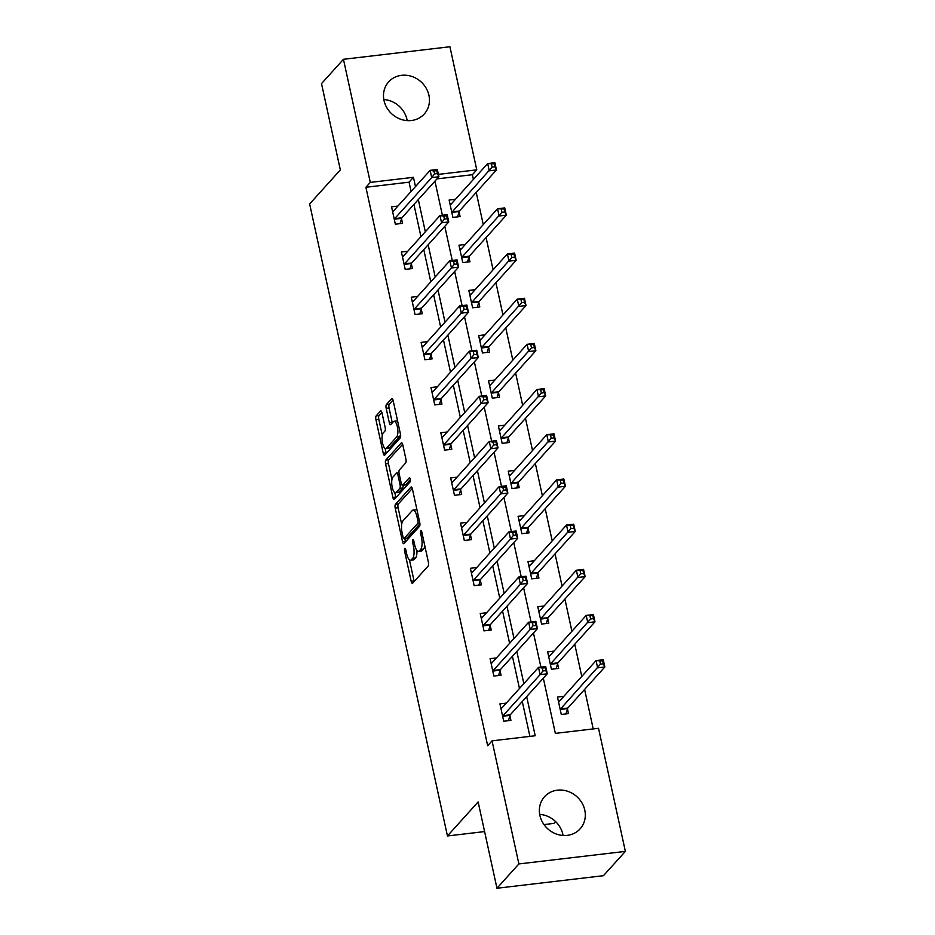 <?xml version="1.0" encoding="UTF-8"?>
<svg xmlns="http://www.w3.org/2000/svg" width="935" height="935" viewBox="0 0 935 935"><rect width="100%" height="100%" fill="white"/><g stroke="black" fill="none" stroke-linecap="round" stroke-linejoin="round"><path stroke-width="1.4" d="M404.761 548.436A2.115 0.701 -96.7 0 0 404.586 551.101L411.178 581.301A3.015 1.005 -96.7 0 0 412.393 583.346A3.015 1.005 -96.7 0 0 412.651 583.195L428.148 566.014A3.015 1.005 -96.7 0 0 428.394 562.216L421.802 532.015A2.115 0.701 -96.7 0 0 420.96 530.577A2.115 0.701 -96.7 0 0 420.773 530.694A2.115 0.701 -96.7 0 0 420.598 533.347L421.451 537.251A9.654 3.226 -96.7 0 1 420.68 549.406L419.394 550.844A9.654 3.226 -96.7 0 1 418.541 551.334A9.654 3.226 -96.7 0 1 414.649 544.789L413.796 540.886A2.115 0.701 -96.7 0 0 412.954 539.46A2.115 0.701 -96.7 0 0 412.767 539.565A2.115 0.701 -96.7 0 0 412.592 542.218L413.445 546.133A9.654 3.226 -96.7 0 1 412.674 558.277L411.388 559.714A9.654 3.226 -96.7 0 1 410.535 560.205A9.654 3.226 -96.7 0 1 406.643 553.672L405.79 549.757A2.115 0.701 -96.7 0 0 404.937 548.331A2.115 0.701 -96.7 0 0 404.761 548.436M383.817 99.531A23.983 21.692 -137.9 0 1 406.994 119.586A23.983 21.692 -137.9 0 1 407.192 120.615M428.92 95.276A23.983 21.692 -137.9 0 1 424.28 113.988A23.983 21.692 -137.9 0 1 401.138 119.411A23.983 21.692 -137.9 0 1 384.028 100.571A23.983 21.692 -137.9 0 1 388.668 81.859A23.983 21.692 -137.9 0 1 411.809 76.436A23.983 21.692 -137.9 0 1 428.92 95.276M539.682 814.385A23.983 21.692 -137.9 0 1 562.858 834.429A23.983 21.692 -137.9 0 1 563.057 835.469M584.784 810.131A23.983 21.692 -137.9 0 1 580.132 828.831A23.983 21.692 -137.9 0 1 557.003 834.265A23.983 21.692 -137.9 0 1 539.892 815.413A23.983 21.692 -137.9 0 1 544.532 796.713A23.983 21.692 -137.9 0 1 567.674 791.279A23.983 21.692 -137.9 0 1 584.784 810.131M382.006 412.943A3.015 1.005 -96.7 0 0 380.79 410.909A3.015 1.005 -96.7 0 0 380.522 411.061L376.174 415.876A3.015 1.005 -96.7 0 0 375.928 419.675L383.245 453.218A3.015 1.005 -96.7 0 0 384.46 455.263A3.015 1.005 -96.7 0 0 384.729 455.111L400.227 437.931A3.015 1.005 -96.7 0 0 400.46 434.132L393.156 400.589A3.015 1.005 -96.7 0 0 391.94 398.544A3.015 1.005 -96.7 0 0 391.671 398.696L386.424 404.516A3.015 1.005 -96.7 0 0 386.178 408.315L389.311 422.678A3.015 1.005 -96.7 0 0 390.526 424.724A3.015 1.005 -96.7 0 0 390.783 424.56L393.39 421.673A8.076 2.7 -96.7 0 1 394.102 421.264A8.076 2.7 -96.7 0 1 397.562 427.833A8.076 2.7 -96.7 0 1 396.709 436.89L386.506 448.192A8.076 2.7 -96.7 0 1 385.793 448.613A8.076 2.7 -96.7 0 1 382.333 442.045A8.076 2.7 -96.7 0 1 383.186 432.987L384.893 431.105A3.015 1.005 -96.7 0 0 385.138 427.307L382.006 412.943M543.317 678.179L555.355 733.379L598.517 728.295L625.363 851.388L603.437 875.698L496.952 888.25L478.136 801.938L447.444 835.96L309.637 203.947L340.34 169.925L321.511 83.612L343.449 59.302L449.922 46.75L476.757 169.854L438.386 174.377M496.952 888.25L518.878 863.94L492.044 740.847L535.206 735.751L526.674 696.622M411.096 191.465L409.062 182.173L365.901 187.269L487.661 745.709L492.044 740.847M365.901 187.269L370.283 182.407L343.449 59.302M395.447 504.292A3.015 1.005 -96.7 0 0 395.213 508.091L402.529 541.645A3.015 1.005 -96.7 0 0 403.745 543.691A3.015 1.005 -96.7 0 0 404.002 543.527L419.499 526.358A3.015 1.005 -96.7 0 0 419.745 522.56L412.428 489.005A3.015 1.005 -96.7 0 0 411.213 486.971A3.015 1.005 -96.7 0 0 410.944 487.123L395.447 504.292L398.333 503.953A3.015 1.005 -96.7 0 0 398.088 507.752L401.699 524.313M392.887 497.432L385.571 463.889A3.015 1.005 -96.7 0 1 385.816 460.09L401.314 442.909A3.015 1.005 -96.7 0 1 401.571 442.758A3.015 1.005 -96.7 0 1 402.786 444.803L405.919 459.155A3.015 1.005 -96.7 0 1 405.685 462.954L399.397 469.919A3.015 1.005 -96.7 0 0 399.151 473.718L401.232 483.243A3.015 1.005 -96.7 0 0 402.447 485.288A3.015 1.005 -96.7 0 0 402.716 485.136L409.25 477.878A2.115 0.701 -96.7 0 1 409.436 477.773A2.115 0.701 -96.7 0 1 410.348 479.491A2.115 0.701 -96.7 0 1 410.126 481.864L394.371 499.325A3.015 1.005 -96.7 0 1 394.102 499.477A3.015 1.005 -96.7 0 1 392.887 497.432L395.762 497.093L394.78 492.593M447.444 835.96L484.599 831.577M543.971 824.576L553.917 823.408L555.577 821.561M529.9 736.383L522.291 701.484M519.463 688.499L512.438 656.3M509.61 643.315L502.586 611.116M499.757 598.131L492.733 565.932M489.905 552.947L482.881 520.737M480.052 507.763L473.028 475.553M470.2 462.58L463.176 430.369M460.347 417.396L453.323 385.185M450.495 372.212L443.482 340.001M440.642 327.016L433.63 294.817M430.79 281.832L423.777 249.633M420.937 236.648L413.925 204.449M506.291 703.108L499.933 703.856L503.72 721.236L510.919 720.382L509.891 715.696M496.438 657.924L490.08 658.672L493.867 676.052L501.067 675.199L500.038 670.512M486.586 612.741L480.228 613.489L484.014 630.868L491.214 630.015L490.185 625.328M476.733 567.545L470.375 568.305L474.162 585.672L481.361 584.831L480.333 580.144M466.881 522.361L460.523 523.109L464.309 540.488L471.509 539.647L470.492 534.96M457.028 477.177L450.67 477.925L454.468 495.305L461.656 494.463L460.639 489.776M447.175 431.993L440.817 432.741L444.616 450.121L451.804 449.279L450.787 444.581M437.323 386.809L430.965 387.558L434.763 404.937L441.951 404.095L440.934 399.397M427.47 341.626L421.112 342.374L424.911 359.753L432.099 358.9L431.082 354.213M417.618 296.442L411.271 297.19L415.058 314.569L422.246 313.716L421.229 309.029M407.765 251.258L401.419 252.006L405.206 269.385L412.393 268.532L411.377 263.845M397.913 206.074L391.566 206.822L395.353 224.201L402.541 223.348L401.524 218.661M593.211 728.914L584.597 689.422M581.769 676.449L574.756 644.238M571.916 631.265L564.904 599.054M562.064 586.07L555.051 553.871M552.211 540.886L545.198 508.687M542.37 495.702L535.346 463.503M532.518 450.518L525.493 418.319M522.665 405.334L515.641 373.135M512.812 360.15L505.788 327.951M502.96 314.966L495.936 282.756M493.107 269.783L486.083 237.572M483.255 224.599L476.231 192.388M473.402 179.415L472.374 174.716L436.984 178.889M563.84 696.318L557.494 697.066L561.28 714.445L568.468 713.604L567.452 708.905M553.987 651.134L547.641 651.882L551.428 669.261L558.616 668.408L557.599 663.721M544.135 605.95L537.789 606.698L541.575 624.077L548.763 623.224L547.746 618.538M534.282 560.766L527.936 561.514L531.723 578.894L538.922 578.04L537.894 573.354M524.43 515.582L518.083 516.33L521.87 533.71L529.07 532.856L528.041 528.17M514.589 470.399L508.231 471.147L512.018 488.526L519.217 487.673L518.189 482.986M504.736 425.203L498.378 425.963L502.165 443.342L509.365 442.489L508.336 437.802M494.884 380.019L488.526 380.767L492.313 398.146L499.512 397.305L498.484 392.618M485.031 334.835L478.673 335.583L482.46 352.962L489.659 352.121L488.631 347.434M475.179 289.651L468.821 290.399L472.607 307.779L479.807 306.937L478.778 302.25M465.326 244.467L458.968 245.215L462.755 262.595L469.954 261.753L468.926 257.055M455.474 199.284L449.116 200.032L452.902 217.411L460.102 216.558L459.085 211.871M625.363 851.388L518.878 863.94M472.374 174.716L476.757 169.854M434.95 181.145L442.384 215.26M444.803 226.328L452.236 260.444M454.655 271.512L462.089 305.628M464.508 316.696L471.941 350.812M474.361 361.88L481.794 395.996M484.201 407.064L491.646 441.18M494.054 452.248L501.499 486.364M503.907 497.432L511.351 531.559M513.759 542.616L521.204 576.743M523.612 587.811L531.057 621.927M533.464 632.995L540.909 667.111M415.479 186.603L413.445 177.311L370.283 182.407M523.845 683.637L516.821 651.438M513.993 638.453L506.969 606.254M504.14 593.269L497.116 561.07M494.288 548.085L487.275 515.886M484.435 502.901L477.423 470.691M474.583 457.718L467.57 425.507M464.73 412.534L457.718 380.323M454.889 367.35L447.865 335.139M445.037 322.166L438.012 289.955M435.184 276.97L428.16 244.771M425.332 231.786L418.307 199.587M409.062 182.173L413.445 177.311M410.535 560.205L413.41 559.866A9.654 3.226 -96.7 0 0 414.263 559.375L411.388 559.714M416.928 550.423A9.654 3.226 -96.7 0 1 415.549 557.938L414.263 559.375M418.541 551.334L421.416 550.995A9.654 3.226 -96.7 0 0 422.269 550.505L419.394 550.844M424.782 545.666A9.654 3.226 -96.7 0 1 423.555 549.067L422.269 550.505M409.436 559.82L414.053 580.962A3.015 1.005 -96.7 0 0 414.182 581.5M412.3 488.479L398.333 503.953M404.797 538.502L405.404 541.307A3.015 1.005 -96.7 0 0 405.545 541.832M403.055 537.181A2.115 0.701 -96.7 0 0 403.897 538.607A2.115 0.701 -96.7 0 0 404.084 538.502L417.688 523.425A2.115 0.701 -96.7 0 0 417.851 520.772L416.963 516.646A9.654 3.226 -96.7 0 0 413.071 510.113A9.654 3.226 -96.7 0 0 412.218 510.603L402.927 520.9A9.654 3.226 -96.7 0 0 402.155 533.055L403.055 537.181M406.573 538.209A2.115 0.701 -96.7 0 0 406.772 538.268A2.115 0.701 -96.7 0 0 406.959 538.163L404.084 538.502M419.92 523.799L406.959 538.163M417.045 510.159A9.654 3.226 -96.7 0 0 415.946 509.774L413.071 510.113M391.929 479.515L388.446 463.55L385.571 463.889M402.658 444.265L388.691 459.751A3.015 1.005 -96.7 0 0 388.446 463.55M402.447 485.288L405.322 484.949A3.015 1.005 -96.7 0 0 405.591 484.798L410.348 479.515M392.875 477.154A8.076 2.7 -96.7 0 0 392.022 486.2A8.076 2.7 -96.7 0 0 395.482 492.768A8.076 2.7 -96.7 0 0 396.195 492.359L399.783 488.374A3.015 1.005 -96.7 0 0 400.028 484.575L397.948 475.05A3.015 1.005 -96.7 0 0 396.732 473.017A3.015 1.005 -96.7 0 0 396.463 473.168L392.875 477.154M395.482 492.768L398.357 492.429A8.076 2.7 -96.7 0 0 399.07 492.02L396.195 492.359M403.055 485.207A3.015 1.005 -96.7 0 1 402.658 488.035L399.07 492.02M385.793 448.613L388.668 448.274A8.076 2.7 -96.7 0 0 389.381 447.853L386.506 448.192M400.507 434.319A8.076 2.7 -96.7 0 1 399.584 436.551L389.381 447.853M397.62 421.066A8.076 2.7 -96.7 0 0 396.989 420.925L394.102 421.264M393.016 400.063L389.299 404.177A3.015 1.005 -96.7 0 0 389.053 407.976L392.186 422.339A3.015 1.005 -96.7 0 0 392.326 422.865M385.162 448.473L386.12 452.879A3.015 1.005 -96.7 0 0 386.26 453.417M381.866 412.417L379.049 415.537A3.015 1.005 -96.7 0 0 378.815 419.336L382.275 435.219M558.324 700.876L559.901 700.677M599.838 661.255L600.469 664.154L603.344 663.815L602.713 660.916L596.062 660.601L603.262 659.759L604.84 666.994L597.64 667.847L596.062 660.601L559.048 701.636A3.074 1.028 83.3 0 1 558.779 701.788A3.074 1.028 83.3 0 1 558.674 701.788L558.511 701.753M566.002 713.884L567.545 708.601A3.074 1.028 83.3 0 1 567.825 708.029L604.84 666.994L603.344 663.815M560.252 709.758L560.346 709.443A3.074 1.028 83.3 0 1 560.626 708.87L600.469 664.154M603.262 659.759L602.713 660.916M502.352 707.468L500.763 707.655M542.908 670.944L545.795 670.605L545.152 667.707L542.277 668.046L542.908 670.944L540.091 674.638L538.502 667.391L545.701 666.538L547.279 673.784L540.091 674.638L503.077 715.661A3.074 1.028 -96.7 0 0 502.796 716.233L502.703 716.549M500.95 708.543L501.125 708.566A3.074 1.028 -96.7 0 0 501.218 708.578A3.074 1.028 -96.7 0 0 501.499 708.414L538.502 667.391L542.277 668.046M545.795 670.605L547.279 673.784L510.265 714.808A3.074 1.028 -96.7 0 0 509.984 715.38L508.441 720.675M545.152 667.707L545.701 666.538M548.471 655.68L550.049 655.493M589.985 616.072L590.616 618.97L593.491 618.631L592.86 615.733L586.21 615.417L593.409 614.576L594.987 621.81L587.788 622.663L586.21 615.417L549.196 656.44A3.074 1.028 83.3 0 1 548.927 656.604A3.074 1.028 83.3 0 1 548.822 656.604L548.658 656.569M556.15 668.7L557.692 663.406A3.074 1.028 83.3 0 1 557.973 662.833L594.987 621.81L593.491 618.631M550.399 664.575L550.493 664.259A3.074 1.028 83.3 0 1 550.773 663.686L590.616 618.97M593.409 614.576L592.86 615.733M538.618 610.497L540.196 610.31M580.132 570.888L580.764 573.786L583.639 573.447L583.008 570.549L576.357 570.233L583.557 569.392L585.135 576.626L577.935 577.479L576.357 570.233L539.343 611.256A3.074 1.028 83.3 0 1 539.074 611.42A3.074 1.028 83.3 0 1 538.969 611.42L538.805 611.385M546.297 623.516L547.84 618.222A3.074 1.028 83.3 0 1 548.12 617.649L585.135 576.626L583.639 573.447M540.547 619.391L540.64 619.075A3.074 1.028 83.3 0 1 540.921 618.503L580.764 573.786M583.557 569.392L583.008 570.549M492.5 662.284L490.91 662.471M533.055 625.76L535.942 625.422L535.311 622.523L532.424 622.862L533.055 625.76L530.239 629.442L528.661 622.207L535.848 621.354L537.426 628.601L530.239 629.442L493.224 670.477A3.074 1.028 -96.7 0 0 492.944 671.049L492.85 671.365M491.109 663.359L491.272 663.383A3.074 1.028 -96.7 0 0 491.366 663.394A3.074 1.028 -96.7 0 0 491.646 663.231L528.661 622.207L532.424 622.862M535.942 625.422L537.426 628.601L500.412 669.624A3.074 1.028 -96.7 0 0 500.132 670.196L498.589 675.491M535.311 622.523L535.848 621.354M482.647 617.1L481.058 617.287M523.203 580.577L526.089 580.238L525.458 577.339L522.572 577.678L523.203 580.577L520.386 584.258L518.808 577.024L525.996 576.17L527.574 583.417L520.386 584.258L483.372 625.293A3.074 1.028 -96.7 0 0 483.091 625.866L482.998 626.169M481.256 618.175L481.42 618.199A3.074 1.028 -96.7 0 0 481.513 618.199A3.074 1.028 -96.7 0 0 481.794 618.047L518.808 577.024L522.572 577.678M526.089 580.238L527.574 583.417L490.559 624.44A3.074 1.028 -96.7 0 0 490.279 625.012L488.736 630.307M525.458 577.339L525.996 576.17M528.766 565.313L530.344 565.126M570.28 525.704L570.911 528.602L573.786 528.263L573.155 525.365L566.505 525.049L573.704 524.196L575.282 531.442L568.083 532.295L566.505 525.049L529.49 566.072A3.074 1.028 83.3 0 1 529.222 566.236A3.074 1.028 83.3 0 1 529.116 566.224L528.953 566.201M536.445 578.333L537.987 573.038A3.074 1.028 83.3 0 1 538.268 572.465L575.282 531.442L573.786 528.263M530.706 574.207L530.788 573.891A3.074 1.028 83.3 0 1 531.068 573.319L570.911 528.602M573.704 524.196L573.155 525.365M518.913 520.129L520.503 519.942M560.427 480.52L561.058 483.418L563.934 483.079L563.302 480.181L556.652 479.865L563.852 479.012L565.43 486.258L558.23 487.112L556.652 479.865L519.638 520.889A3.074 1.028 83.3 0 1 519.369 521.052A3.074 1.028 83.3 0 1 519.264 521.04L519.1 521.017M526.592 533.149L528.135 527.854A3.074 1.028 83.3 0 1 528.415 527.282L565.43 486.258L563.934 483.079M520.853 529.023L520.935 528.707A3.074 1.028 83.3 0 1 521.216 528.135L561.058 483.418M563.852 479.012L563.302 480.181M509.061 474.945L510.65 474.758M550.575 435.336L551.206 438.234L554.081 437.896L553.45 434.997L546.8 434.682L553.999 433.828L555.577 441.075L548.377 441.916L546.8 434.682L509.785 475.705A3.074 1.028 83.3 0 1 509.517 475.857A3.074 1.028 83.3 0 1 509.423 475.857L509.248 475.833M516.739 487.965L518.282 482.67A3.074 1.028 83.3 0 1 518.563 482.098L555.577 441.075L554.081 437.896M511.001 483.827L511.083 483.524A3.074 1.028 83.3 0 1 511.375 482.951L551.206 438.234M553.999 433.828L553.45 434.997M472.794 571.916L471.205 572.103M513.35 535.381L516.237 535.042L515.606 532.155L512.719 532.494L513.35 535.381L510.533 539.074L508.956 531.84L516.143 530.986L517.721 538.233L510.533 539.074L473.519 580.109A3.074 1.028 -96.7 0 0 473.239 580.682L473.145 580.986M471.404 572.991L471.567 573.015A3.074 1.028 -96.7 0 0 471.672 573.015A3.074 1.028 -96.7 0 0 471.941 572.863L508.956 531.84L512.719 532.494M516.237 535.042L517.721 538.233L480.707 579.256A3.074 1.028 -96.7 0 0 480.426 579.829L478.884 585.123M515.606 532.155L516.143 530.986M462.942 526.732L461.352 526.919M503.509 490.197L506.384 489.858L505.753 486.971L502.866 487.31L503.509 490.197L500.681 493.89L499.103 486.656L506.291 485.803L507.869 493.049L500.681 493.89L463.667 534.913A3.074 1.028 -96.7 0 0 463.386 535.486L463.292 535.802M461.551 527.808L461.715 527.831A3.074 1.028 -96.7 0 0 461.82 527.831A3.074 1.028 -96.7 0 0 462.089 527.679L499.103 486.656L502.866 487.31M506.384 489.858L507.869 493.049L470.854 534.072A3.074 1.028 -96.7 0 0 470.574 534.645L469.031 539.939M505.753 486.971L506.291 485.803M453.089 481.548L451.5 481.735M493.657 445.013L496.532 444.674L495.901 441.776L493.025 442.115L493.657 445.013L490.828 448.707L489.25 441.472L496.438 440.619L498.016 447.865L490.828 448.707L453.814 489.73A3.074 1.028 -96.7 0 0 453.533 490.302L453.44 490.618M451.699 482.612L451.862 482.647A3.074 1.028 -96.7 0 0 451.967 482.647A3.074 1.028 -96.7 0 0 452.236 482.495L489.25 441.472L493.025 442.115M496.532 444.674L498.016 447.865L461.013 488.888A3.074 1.028 -96.7 0 0 460.721 489.461L459.178 494.755M495.901 441.776L496.438 440.619M443.237 436.365L441.647 436.551M483.804 399.829L486.679 399.49L486.048 396.592L483.173 396.931L483.804 399.829L480.976 403.523L479.398 396.276L486.586 395.435L488.163 402.669L480.976 403.523L443.961 444.546A3.074 1.028 -96.7 0 0 443.681 445.118L443.587 445.434M441.846 437.428L442.01 437.463A3.074 1.028 -96.7 0 0 442.115 437.463A3.074 1.028 -96.7 0 0 442.384 437.311L479.398 396.276L483.173 396.931M486.679 399.49L488.163 402.669L451.161 443.704A3.074 1.028 -96.7 0 0 450.869 444.277L449.326 449.571M486.048 396.592L486.586 395.435M433.384 391.181L431.795 391.368M473.951 354.645L476.827 354.307L476.195 351.408L473.32 351.747L473.951 354.645L471.123 358.339L469.545 351.092L476.733 350.251L478.323 357.486L471.123 358.339L434.109 399.362A3.074 1.028 -96.7 0 0 433.828 399.935L433.735 400.25M431.993 392.244L432.157 392.279A3.074 1.028 -96.7 0 0 432.262 392.279A3.074 1.028 -96.7 0 0 432.531 392.127L469.545 351.092L473.32 351.747M476.827 354.307L478.323 357.486L441.308 398.52A3.074 1.028 -96.7 0 0 441.028 399.093L439.485 404.376M476.195 351.408L476.733 350.251M423.532 345.985L421.942 346.172M464.099 309.462L466.974 309.123L466.343 306.224L463.468 306.563L464.099 309.462L461.271 313.155L459.693 305.909L466.892 305.067L468.47 312.302L461.271 313.155L424.256 354.178A3.074 1.028 -96.7 0 0 423.976 354.751L423.882 355.066M422.141 347.06L422.304 347.095A3.074 1.028 -96.7 0 0 422.41 347.095A3.074 1.028 -96.7 0 0 422.678 346.932L459.693 305.909L463.468 306.563M466.974 309.123L468.47 312.302L431.456 353.325A3.074 1.028 -96.7 0 0 431.175 353.897L429.632 359.192M466.343 306.224L466.892 305.067M413.679 300.801L412.09 300.988M454.246 264.278L457.121 263.939L456.49 261.04L453.615 261.379L454.246 264.278L451.418 267.971L449.84 260.725L457.04 259.883L458.617 267.118L451.418 267.971L414.404 308.994A3.074 1.028 -96.7 0 0 414.123 309.567L414.03 309.882M412.288 301.876L412.452 301.911A3.074 1.028 -96.7 0 0 412.557 301.911A3.074 1.028 -96.7 0 0 412.826 301.748L449.84 260.725L453.615 261.379M457.121 263.939L458.617 267.118L421.603 308.141A3.074 1.028 -96.7 0 0 421.323 308.714L419.78 314.008M456.49 261.04L457.04 259.883M499.208 429.761L500.798 429.574M540.722 390.152L541.353 393.051L544.228 392.712L543.597 389.813L536.947 389.498L544.147 388.644L545.724 395.891L538.525 396.732L536.947 389.498L499.944 430.521A3.074 1.028 83.3 0 1 499.664 430.673A3.074 1.028 83.3 0 1 499.57 430.673L499.395 430.649M506.887 442.781L508.43 437.486A3.074 1.028 83.3 0 1 508.71 436.914L545.724 395.891L544.228 392.712M501.148 438.644L501.23 438.34A3.074 1.028 83.3 0 1 501.522 437.767L541.353 393.051M544.147 388.644L543.597 389.813M489.356 384.577L490.945 384.39M530.87 344.968L531.501 347.855L534.376 347.516L533.745 344.629L527.095 344.314L534.294 343.461L535.872 350.707L528.684 351.548L527.095 344.314L490.092 385.337A3.074 1.028 83.3 0 1 489.811 385.489A3.074 1.028 83.3 0 1 489.718 385.489L489.543 385.465M497.034 397.597L498.577 392.303A3.074 1.028 83.3 0 1 498.858 391.73L535.872 350.707L534.376 347.516M491.296 393.46L491.389 393.144A3.074 1.028 83.3 0 1 491.67 392.571L531.501 347.855M534.294 343.461L533.745 344.629M479.503 339.393L481.093 339.206M521.017 299.784L521.648 302.671L524.535 302.332L523.892 299.434L517.254 299.13L524.442 298.277L526.019 305.523L518.832 306.364L517.254 299.13L480.239 340.153A3.074 1.028 83.3 0 1 479.959 340.305A3.074 1.028 83.3 0 1 479.865 340.305L479.69 340.282M487.182 352.413L488.725 347.119A3.074 1.028 83.3 0 1 489.005 346.546L526.019 305.523L524.535 302.332M481.443 348.276L481.537 347.96A3.074 1.028 83.3 0 1 481.817 347.388L521.648 302.671M524.442 298.277L523.892 299.434M469.65 294.209L471.24 294.022M511.164 254.589L511.796 257.487L514.682 257.148L514.051 254.25L507.401 253.934L514.589 253.093L516.167 260.327L508.979 261.181L507.401 253.934L470.387 294.969A3.074 1.028 83.3 0 1 470.106 295.121A3.074 1.028 83.3 0 1 470.013 295.121L469.849 295.086M477.329 307.229L478.872 301.935A3.074 1.028 83.3 0 1 479.152 301.362L516.167 260.327L514.682 257.148M471.591 303.092L471.684 302.776A3.074 1.028 83.3 0 1 471.965 302.204L511.796 257.487M514.589 253.093L514.051 254.25M459.798 249.026L461.387 248.839M501.312 209.405L501.943 212.303L504.83 211.965L504.199 209.066L497.549 208.75L504.736 207.909L506.314 215.144L499.126 215.997L497.549 208.75L460.534 249.785A3.074 1.028 83.3 0 1 460.254 249.937A3.074 1.028 83.3 0 1 460.16 249.937L459.997 249.902M467.477 262.045L469.019 256.751A3.074 1.028 83.3 0 1 469.3 256.178L506.314 215.144L504.83 211.965M461.738 257.908L461.832 257.592A3.074 1.028 83.3 0 1 462.112 257.02L501.943 212.303M504.736 207.909L504.199 209.066M403.826 255.617L402.249 255.804M444.394 219.094L447.269 218.755L446.638 215.856L443.763 216.195L444.394 219.094L441.565 222.787L439.988 215.541L447.187 214.688L448.765 221.934L441.565 222.787L404.551 263.81A3.074 1.028 -96.7 0 0 404.271 264.383L404.177 264.698M402.436 256.693L402.599 256.716A3.074 1.028 -96.7 0 0 402.704 256.728A3.074 1.028 -96.7 0 0 402.973 256.564L439.988 215.541L443.763 216.195M447.269 218.755L448.765 221.934L411.751 262.957A3.074 1.028 -96.7 0 0 411.47 263.53L409.927 268.824M446.638 215.856L447.187 214.688M449.945 203.83L451.535 203.643M491.459 164.221L492.091 167.12L494.977 166.781L494.346 163.882L487.696 163.567L494.884 162.725L496.462 169.96L489.274 170.813L487.696 163.567L450.682 204.601A3.074 1.028 83.3 0 1 450.413 204.753A3.074 1.028 83.3 0 1 450.308 204.753L450.144 204.718M457.624 216.85L459.167 211.555A3.074 1.028 83.3 0 1 459.447 210.994L496.462 169.96L494.977 166.781M451.885 212.724L451.979 212.409A3.074 1.028 83.3 0 1 452.259 211.836L492.091 167.12M494.884 162.725L494.346 163.882M393.974 210.433L392.396 210.62M434.541 173.91L437.416 173.571L436.785 170.673L433.91 171.011L434.541 173.91L431.713 177.603L430.135 170.357L437.335 169.504L438.912 176.75L431.713 177.603L394.699 218.626A3.074 1.028 -96.7 0 0 394.418 219.199L394.325 219.515M392.583 211.509L392.747 211.532A3.074 1.028 -96.7 0 0 392.852 211.544A3.074 1.028 -96.7 0 0 393.121 211.38L430.135 170.357L433.91 171.011M437.416 173.571L438.912 176.75L401.898 217.773A3.074 1.028 -96.7 0 0 401.618 218.346L400.075 223.64M436.785 170.673L437.335 169.504M406.047 550.925L404.586 551.101M422.059 533.172L420.598 533.347M414.053 542.055L412.592 542.218M415.549 557.938L412.674 558.277M414.93 545.958L413.445 546.133M423.555 549.067L420.68 549.406M422.912 537.087L421.451 537.251M414.053 580.962L411.178 581.301M405.404 541.307L402.529 541.645M398.088 507.752L395.213 508.091M419.85 523.168L417.688 523.425M419.312 520.596L417.851 520.772M418.412 516.471L416.963 516.646M388.691 459.751L385.816 460.09M405.591 484.798L402.716 485.136M402.658 488.035L399.783 488.374M401.594 484.388L400.028 484.575M399.409 474.886L397.948 475.05M399.584 436.551L396.709 436.89M392.186 422.339L389.311 422.678M389.053 407.976L386.178 408.315M389.299 404.177L386.424 404.516M386.12 452.879L383.245 453.218M378.815 419.336L375.928 419.675M379.049 415.537L376.174 415.876M567.545 708.601L560.346 709.443M567.825 708.029L560.626 708.87M503.077 715.661L510.265 714.808M502.796 716.233L509.984 715.38M557.692 663.406L550.493 664.259M557.973 662.833L550.773 663.686M547.84 618.222L540.64 619.075M548.12 617.649L540.921 618.503M493.224 670.477L500.412 669.624M492.944 671.049L500.132 670.196M483.372 625.293L490.559 624.44M483.091 625.866L490.279 625.012M537.987 573.038L530.788 573.891M538.268 572.465L531.068 573.319M528.135 527.854L520.935 528.707M528.415 527.282L521.216 528.135M518.282 482.67L511.083 483.524M518.563 482.098L511.375 482.951M473.519 580.109L480.707 579.256M473.239 580.682L480.426 579.829M463.667 534.913L470.854 534.072M463.386 535.486L470.574 534.645M453.814 489.73L461.013 488.888M453.533 490.302L460.721 489.461M443.961 444.546L451.161 443.704M443.681 445.118L450.869 444.277M434.109 399.362L441.308 398.52M433.828 399.935L441.028 399.093M424.256 354.178L431.456 353.325M423.976 354.751L431.175 353.897M414.404 308.994L421.603 308.141M414.123 309.567L421.323 308.714M508.43 437.486L501.23 438.34M508.71 436.914L501.522 437.767M498.577 392.303L491.389 393.144M498.858 391.73L491.67 392.571M488.725 347.119L481.537 347.96M489.005 346.546L481.817 347.388M478.872 301.935L471.684 302.776M479.152 301.362L471.965 302.204M469.019 256.751L461.832 257.592M469.3 256.178L462.112 257.02M404.551 263.81L411.751 262.957M404.271 264.383L411.47 263.53M459.167 211.555L451.979 212.409M459.447 210.994L452.259 211.836M394.699 218.626L401.898 217.773M394.418 219.199L401.618 218.346M406.772 538.268L403.897 538.607M399 472.748L396.732 473.017"/></g></svg>
